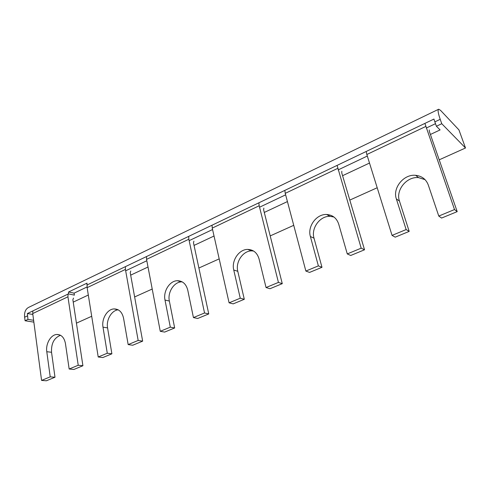 <?xml version="1.0" encoding="UTF-8"?>
<svg xmlns="http://www.w3.org/2000/svg" width="490" height="490" viewBox="0 0 490 490"><rect width="100%" height="100%" fill="white"/><g stroke="black" fill="none" stroke-linecap="round" stroke-linejoin="round"><path stroke-width="0.73" d="M424.897 123.394L454.512 209.549L457.201 211.631L429.412 131.608L429.209 129.948M337.096 165.393L361.185 248.167L364.536 249.784L341.763 172.939L341.812 171.261M68.061 294.074L67.939 296.799L78.222 365.258L82.914 365.742L72.863 299.733L73.506 298.085M142.657 341.144L138.168 340.452L128.166 344.593L132.692 345.248L142.657 341.144L130.23 272.679L130.769 271.019M208.752 313.931L204.544 312.988L193.44 317.581L197.703 318.482L208.752 313.931L193.489 242.85L193.899 241.172M282.271 283.661L278.43 282.411L266.039 287.538L269.947 288.733L282.271 283.661L263.608 209.787L263.859 208.103M60.527 335.289C54.133 337.788 51.132 343.441 51.53 352.267L54.996 377.239L46.379 380.785L41.577 380.424L32.72 313.563L32.91 310.887M82.914 365.742L73.88 369.466L69.157 369.013L65.446 343.551C64.245 337.506 61.342 334.48 56.748 334.474C50.776 334.737 45.533 343.858 46.783 351.71L51.53 352.267M118.219 309.845C111.634 310.28 106.03 319.835 107.573 327.902L111.885 353.817L102.845 357.541L98.214 356.99L87.128 287.661L125.422 269.433L125.416 266.64M182.176 281.86L181.631 281.866C174.024 281.891 167.378 292.34 169.35 301.05L174.667 327.963L164.665 332.079L160.267 331.307L146.559 259.369L188.846 239.243L188.693 236.376M253.569 251.015L251.725 250.88C243.009 250.666 235.316 262.021 237.785 271.307L244.302 299.292L233.185 303.867L229.093 302.826L212.25 228.101L259.192 205.751L258.861 202.811M333.917 217.009L330.144 216.341C320.037 215.716 310.905 228.193 314.01 238.171L321.985 267.307L309.551 272.422L305.87 271.056L285.247 193.354L337.659 168.401M364.536 249.784L350.711 255.48L347.275 253.924L338.713 224.144C336.679 218.136 332.649 214.92 326.628 214.498C316.466 213.885 307.273 226.472 310.384 236.523L314.01 238.171M425.063 179.659L418.57 177.625C406.7 176.29 395.485 190.181 399.448 201.035L409.187 231.396L395.197 237.16L392.055 235.396L366.839 154.509L425.737 126.475M457.201 211.631L441.588 218.056L438.777 216.059L428.291 185.006C426.067 179.236 421.847 176.002 415.624 175.316C403.68 173.993 392.38 188.019 396.367 198.958L399.448 201.035M87.165 285.119L87.128 287.661M146.51 256.552L146.559 259.369M212.041 225.21L212.25 228.101M284.843 190.389L285.247 193.354M366.189 151.477L366.839 154.509M78.222 365.258L69.157 369.013M54.996 377.239L50.219 376.847L46.783 351.71M50.219 376.847L41.577 380.424M138.168 340.452L125.422 269.433M128.166 344.593L123.547 318.163C122.151 312.057 118.978 308.976 114.023 308.921C107.304 309.098 101.424 318.868 102.998 327.142L107.573 327.902M111.885 353.817L107.279 353.235L102.998 327.142M107.279 353.235L98.214 356.99M204.544 312.988L188.846 239.243M193.44 317.581L187.75 290.111C186.145 283.973 182.678 280.844 177.349 280.715C169.718 280.746 163.041 291.281 165.001 300.052L169.35 301.05M174.667 327.963L170.306 327.155L165.001 300.052M170.306 327.155L160.267 331.307M278.43 282.411L259.192 205.751M266.039 287.538L259.057 258.953C257.232 252.84 253.471 249.661 247.775 249.416C239.022 249.208 231.28 260.662 233.748 270.014L237.785 271.307M244.302 299.292L240.259 298.208L233.748 270.014M240.259 298.208L229.093 302.826M361.185 248.167L347.275 253.924M321.985 267.307L318.371 265.886L310.384 236.523M318.371 265.886L305.87 271.056M454.512 209.549L438.777 216.059M409.187 231.396L406.143 229.565L396.367 198.958M406.143 229.565L392.055 235.396M441.76 123.713L465.5 147.992L458.94 129.899L440.553 110.366L438.691 109.227C437.582 109.797 438.085 113.159 440.204 119.321L441.76 123.713L436.4 126.249L434.857 121.869L440.204 119.321M33.853 322.132L25.076 320.754L24.623 317.226C24.163 312.204 25.596 308.878 28.904 307.248L438.495 109.325M25.076 320.754L27.948 319.394L27.373 313.539L68.428 293.896L68.569 291.985L87.024 283.128L86.914 285.058L433.944 119.07L434.857 121.869M73.231 302.116L88.31 295.035M130.677 275.147L148.017 267.013M194.04 245.41L214.038 236.021M264.282 212.44L287.428 201.574M342.577 175.69L369.503 163.054M430.404 134.468L440.087 129.924L436.4 126.249M465.5 147.992L439.212 159.826M377.202 187.744L349.805 200.079M293.731 225.32L270.211 235.911M219.189 258.879L198.897 268.018M152.212 289.033L134.634 296.946M91.704 316.277L76.428 323.155M27.948 319.394L33.608 320.301M87.049 286.969L74.094 293.143L74.4 295.133L68.428 293.896M435.494 123.676L426.282 128.049M367.316 156.047L338.106 169.92M285.639 194.83L259.559 207.215M212.574 229.528L189.146 240.651M146.822 260.747L125.661 270.792M27.373 313.539L32.836 314.451M68.569 291.985L74.094 293.143M32.72 313.563L67.939 296.799M24.623 317.226L27.489 315.86M59.694 334.903L56.748 334.474M418.57 177.625L415.624 175.316M117.937 309.692L114.023 308.921M181.631 281.866L177.349 280.715M251.725 250.88L247.775 249.416M330.144 216.341L326.628 214.498"/></g></svg>
